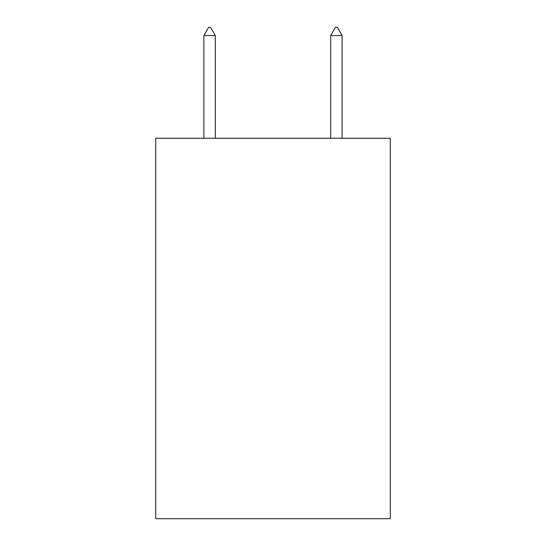 <?xml version="1.0" encoding="UTF-8"?>
<svg xmlns="http://www.w3.org/2000/svg" width="546" height="546" viewBox="0 0 546 546"><rect width="100%" height="100%" fill="white"/><g stroke="black" fill="none" stroke-linecap="round" stroke-linejoin="round"><path stroke-width="0.82" d="M390.301 138.261L390.301 518.7L155.699 518.7L155.699 138.261L390.301 138.261M215.301 35.545L210.544 27.3L208.64 27.3L203.89 35.545L215.301 35.545L215.301 138.261M203.89 35.545L203.89 138.261M335.456 27.3L337.36 27.3L342.11 35.545L330.699 35.545L335.456 27.3M342.11 138.261L342.11 35.545M330.699 138.261L330.699 35.545"/></g></svg>
